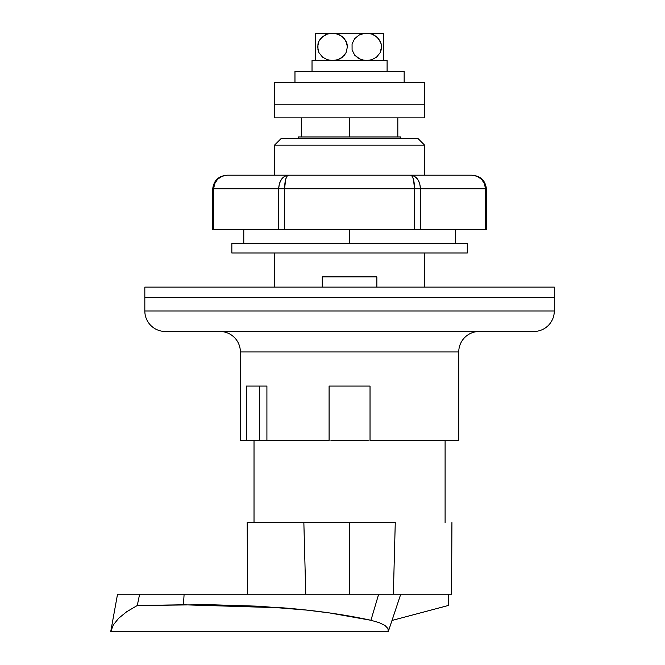 <?xml version="1.0" encoding="UTF-8"?>
<svg xmlns="http://www.w3.org/2000/svg" width="665" height="665" viewBox="0 0 665 665"><rect width="100%" height="100%" fill="white"/><g stroke="black" fill="none" stroke-linecap="round" stroke-linejoin="round"><path stroke-width="1" d="M144.829 287.114L144.829 297.355L554.294 297.355L554.294 287.114L144.829 287.114L554.294 287.114L554.294 297.355L144.829 297.355L144.829 287.114M424.627 145.169L417.803 138.345L281.32 138.345L274.495 145.169L424.627 145.169L274.495 145.169L274.495 175.194L274.495 145.169L281.32 138.345L417.803 138.345L424.627 145.169L424.627 175.194L424.627 145.169M376.856 287.114L376.856 276.881L322.267 276.881L322.267 287.114L322.267 276.881L376.856 276.881L376.856 287.114M533.82 331.478A20.474 20.474 0 0 0 554.294 311.004L554.294 297.355L144.829 297.355L144.829 311.004L554.294 311.004L554.294 297.355L144.829 297.355L144.829 311.004A20.474 20.474 0 0 0 165.302 331.478L533.82 331.478A20.474 20.474 0 0 0 554.294 311.004L144.829 311.004A20.474 20.474 0 0 0 165.302 331.478L532.931 331.478M219.899 331.478A20.474 20.474 0 0 1 240.373 351.951L240.373 440.671L246.441 440.671L246.441 386.074L266.914 386.074L266.914 440.671L329.092 440.671L329.092 386.074L370.031 386.074L370.031 440.671L458.75 440.671L458.75 351.951A20.474 20.474 0 0 1 479.224 331.478A20.474 20.474 0 0 0 458.75 351.951L240.373 351.951A20.474 20.474 0 0 0 219.899 331.478M424.627 287.114L424.627 252.999L424.627 287.114M274.495 252.999L274.495 287.114L274.495 252.999M240.373 440.671L259.541 440.671L259.541 386.074L259.541 440.671L246.441 440.671L246.441 386.074L266.914 386.074L266.914 440.671L329.092 440.671L329.092 386.074L370.031 386.074L370.031 440.671L458.75 440.671L458.75 351.951L240.373 351.951L240.373 440.671M400.746 138.345L400.746 136.982L298.377 136.982L298.377 138.345L298.377 136.982L349.557 136.982L349.557 117.871L349.557 136.982L400.746 136.982L400.746 138.345M445.101 522.557L445.101 440.671L445.101 522.557M254.022 440.671L254.022 522.557L254.022 440.671M451.028 594.219L393.356 594.219L395.268 522.557L247.821 522.557L303.855 522.557L305.767 594.219L303.855 522.557L395.268 522.557L393.356 594.219L378.659 594.219L387.953 594.219M391.993 620.462L448.218 605.516L391.993 620.462M349.557 594.219L349.557 522.557L349.557 594.219M448.36 594.219L448.218 605.516L448.36 594.219M368.202 440.671L330.921 440.671M266.914 440.671L258.136 440.671M397.82 117.871L397.82 136.982L397.82 117.871M301.303 117.871L301.303 136.982L301.303 117.871M384.703 594.219L451.452 594.219M349.557 229.791L349.557 243.44L349.557 229.791M217.663 179.201L214.679 183.623L213.631 188.843L213.631 229.791L278.643 229.791L278.643 188.843L212.717 188.843L212.717 229.791L486.406 229.791L485.492 229.791L485.492 188.843L420.48 188.843L420.48 229.791L485.492 229.791L485.492 188.843L484.444 183.623L481.452 179.193L476.98 176.233L480.679 178.486M212.717 229.791L213.631 229.791L213.631 188.843L278.643 188.843L278.643 229.791L414.569 229.791L414.569 188.843L284.553 188.843L284.553 229.791L284.553 188.843L414.569 188.843L413.422 179.193L412.142 176.233L410.629 175.194L471.768 175.194M227.422 175.194C218.71 175.776 213.806 180.323 212.717 188.843L213.631 188.843C214.446 180.556 219.043 176.009 227.422 175.194L410.629 175.194L414.403 176.233L417.595 179.193L419.731 183.623L420.48 188.843L485.492 188.843C484.677 180.556 480.08 176.009 471.701 175.194L227.422 175.194L222.143 176.233L217.671 179.193M218.444 178.486L222.143 176.233M215.144 182.634L217.297 179.575M481.809 179.558L483.987 182.642M286.565 175.46L288.494 175.194L286.981 176.233L285.701 179.193L284.553 188.843L278.643 188.843L279.391 183.623L281.528 179.193L284.72 176.233L286.565 175.46M476.98 176.233L471.726 175.194M414.569 188.843L414.569 229.791L420.48 229.791L420.48 188.843L414.569 188.843L420.48 188.843C419.898 180.556 416.614 176.009 410.629 175.194C413.023 176.009 414.337 180.556 414.569 188.843M284.553 188.843C284.786 180.556 286.1 176.009 288.494 175.194L288.494 175.194C282.509 176.009 279.225 180.556 278.643 188.843L284.553 188.843M231.844 243.44L231.844 252.999L467.279 252.999L467.279 243.44L231.844 243.44L467.279 243.44L467.279 252.999L231.844 252.999L231.844 243.44M274.495 104.222L274.495 117.871L424.627 117.871L424.627 104.222L274.495 104.222L424.627 104.222L274.495 104.222L274.495 82.385L274.495 117.871L424.627 117.871L424.627 82.385L274.495 82.385L424.627 82.385L424.627 104.222L274.495 104.222M294.969 71.463L294.969 82.385L294.969 71.463L404.154 71.463L294.969 71.463M404.154 82.385L404.154 71.463L404.154 82.385M312.026 60.548L312.026 71.463L312.026 60.548L387.097 60.548L312.026 60.548M387.097 71.463L387.097 60.548L387.097 71.463M360.231 59.268L354.694 55.17L352.084 49.95L352.068 43.923L354.661 38.67L358.942 35.145L363.996 33.458L383.68 33.25L383.68 34.081L383.68 33.25L366.623 33.25L371.826 34.081L376.573 36.658L380.147 41.089L381.178 43.907L381.527 46.924L380.139 52.718L376.565 57.14L371.826 59.717L369.241 60.34L363.988 60.34L358.975 58.67L354.694 55.17L352.084 49.95L352.068 43.923L354.661 38.67L358.942 35.145L361.411 34.081L366.623 33.25L332.5 33.25L337.687 34.073L342.425 36.642L346.008 41.055L347.404 46.858L346.041 52.676L342.467 57.123L337.712 59.717L332.5 60.548L327.296 59.717L322.55 57.14L318.976 52.701L317.596 46.874L318.984 41.08L322.558 36.658L327.296 34.081L332.5 33.25L315.443 33.25L315.443 55.153M383.68 41.064L383.68 36.633M383.68 37.597L383.68 38.645M383.68 39.725L383.68 41.039M383.68 42.302L383.68 43.89M383.68 45.361L383.68 46.907M383.68 48.537L383.68 49.917M383.68 51.463L383.68 52.718M383.68 54.065L383.68 55.128M383.68 56.425L383.68 57.123M383.68 58.055L383.68 34.081M383.68 59.717L383.68 41.122M315.443 35.569L315.443 33.25L335.127 33.458L340.148 35.129L344.428 38.628L347.039 43.848L347.404 46.858L346.041 52.676L344.462 55.128L340.181 58.645L337.712 59.717L332.5 60.548L327.296 59.717L322.55 57.14L318.976 52.701L317.945 49.892L317.945 43.907L318.984 41.08L320.555 38.645L324.844 35.137L327.296 34.081L332.5 33.25L366.623 33.25L371.826 34.081L374.279 35.137L378.568 38.645L381.178 43.907L381.178 49.892L380.139 52.718L376.573 57.14L371.826 59.717L366.623 60.548L361.436 59.725M358.019 58.104L358.493 58.395M341.286 57.988L341.885 57.572M315.443 60.34L315.443 54.056M315.443 51.463L315.443 49.917M315.443 48.537L315.443 46.907M315.443 45.37L315.443 43.89M315.443 42.286L315.443 41.089M315.443 39.684L315.443 38.678M315.443 37.581L315.443 36.658M315.443 34.09L315.443 52.685M139.617 594.219L184.114 594.219L183.432 604.776L137.281 605.516L139.617 594.219L378.659 594.219L370.937 620.287L329.591 612.939L306.922 610.113L258.876 606.214L208.785 604.668L137.281 605.516L126.691 611.75L118.678 618.25L113.324 624.942L110.706 631.75L388.235 631.75L387.961 628.55L384.952 625.466L379.191 622.648L370.937 620.287L379.191 622.648L384.952 625.466L387.961 628.55L388.235 631.75L400.746 594.219L388.235 631.75L110.706 631.75L113.324 624.942L118.678 618.25L126.691 611.75L137.281 605.516L139.617 594.219L117.53 594.219L139.617 594.219M378.659 594.219L184.114 594.219L183.432 604.776L283.182 607.86C315.484 610.445 344.736 614.585 370.937 620.287L378.659 594.219M247.563 594.219L247.197 522.557M451.926 522.557L451.56 594.219M455.342 229.791L455.342 243.44M243.781 229.791L243.781 243.44M471.701 175.194C480.413 175.776 485.317 180.323 486.406 188.843L486.406 229.791M117.53 594.219L110.706 631.75"/></g></svg>
